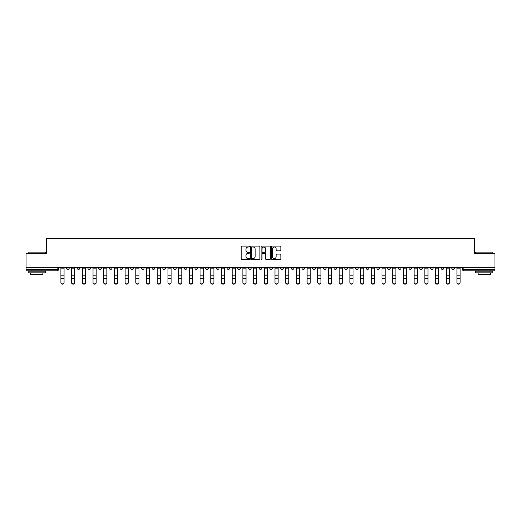 <?xml version="1.0" encoding="UTF-8"?>
<svg xmlns="http://www.w3.org/2000/svg" width="521" height="521" viewBox="0 0 521 521"><rect width="100%" height="100%" fill="white"/><g stroke="black" fill="none" stroke-linecap="round" stroke-linejoin="round"><path stroke-width="0.78" d="M249.52 246.55A0.469 0.469 0 0 0 249.051 246.081L241.894 246.081A0.671 0.671 0 0 0 241.223 246.752L241.223 258.878A0.671 0.671 0 0 0 241.894 259.549L249.051 259.549A0.469 0.469 0 0 0 249.52 259.08A0.469 0.469 0 0 0 249.051 258.605L248.126 258.605A2.156 2.156 0 0 1 245.971 256.449L245.971 255.44A2.156 2.156 0 0 1 248.126 253.284L249.051 253.284A0.469 0.469 0 0 0 249.52 252.815A0.469 0.469 0 0 0 249.051 252.34L248.126 252.34A2.156 2.156 0 0 1 245.971 250.184L245.971 249.175A2.156 2.156 0 0 1 248.126 247.019L249.051 247.019A0.469 0.469 0 0 0 249.52 246.55M419.679 267.293L419.679 268.048L422.427 268.048A1.374 1.374 0 0 1 421.053 269.416A1.374 1.374 0 0 1 419.679 268.048L419.679 267.293M355.459 267.293L355.459 268.048L358.207 268.048A1.374 1.374 0 0 1 356.833 269.416A1.374 1.374 0 0 1 355.459 268.048L355.459 267.293M344.759 267.293L344.759 268.048L347.5 268.048A1.374 1.374 0 0 1 346.126 269.416A1.374 1.374 0 0 1 344.759 268.048L344.759 267.293M280.532 267.293L280.532 268.048L283.281 268.048A1.374 1.374 0 0 1 281.907 269.416A1.374 1.374 0 0 1 280.532 268.048L280.532 267.293M269.832 267.293L269.832 268.048L272.574 268.048A1.374 1.374 0 0 1 271.207 269.416A1.374 1.374 0 0 1 269.832 268.048L269.832 267.293M259.126 267.293L259.126 268.048L261.874 268.048A1.374 1.374 0 0 1 260.5 269.416A1.374 1.374 0 0 1 259.126 268.048L259.126 267.293M237.719 267.293L237.719 268.048L240.468 268.048A1.374 1.374 0 0 1 239.093 269.416A1.374 1.374 0 0 1 237.719 268.048L237.719 267.293M216.313 268.048L216.313 267.293L216.313 268.048A1.374 1.374 0 0 0 217.687 269.416A1.374 1.374 0 0 1 216.313 268.048L219.061 268.048A1.374 1.374 0 0 1 217.687 269.416A1.374 1.374 0 0 0 219.061 268.048L219.061 267.293L219.061 268.048M205.613 268.048L205.613 267.293L205.613 268.048A1.374 1.374 0 0 0 206.98 269.416A1.374 1.374 0 0 1 205.613 268.048L208.354 268.048A1.374 1.374 0 0 1 206.98 269.416M194.906 268.048L194.906 267.293L194.906 268.048A1.374 1.374 0 0 0 196.28 269.416A1.374 1.374 0 0 1 194.906 268.048L197.648 268.048A1.374 1.374 0 0 1 196.28 269.416A1.374 1.374 0 0 0 197.648 268.048L197.648 267.293L197.648 268.048M184.2 267.293L184.2 268.048L186.948 268.048A1.374 1.374 0 0 1 185.574 269.416A1.374 1.374 0 0 1 184.2 268.048L184.2 267.293M173.5 267.293L173.5 268.048L176.241 268.048A1.374 1.374 0 0 1 174.874 269.416A1.374 1.374 0 0 1 173.5 268.048L173.5 267.293M162.793 267.293L162.793 268.048L165.541 268.048A1.374 1.374 0 0 1 164.167 269.416A1.374 1.374 0 0 1 162.793 268.048L162.793 267.293M152.093 268.048L152.093 267.293L152.093 268.048A1.374 1.374 0 0 0 153.467 269.416A1.374 1.374 0 0 1 152.093 268.048L154.835 268.048A1.374 1.374 0 0 1 153.467 269.416M130.686 268.048L130.686 267.293L130.686 268.048A1.374 1.374 0 0 0 132.054 269.416A1.374 1.374 0 0 1 130.686 268.048L133.428 268.048A1.374 1.374 0 0 1 132.054 269.416A1.374 1.374 0 0 0 133.428 268.048L133.428 267.293L133.428 268.048M119.98 268.048L119.98 267.293L119.98 268.048A1.374 1.374 0 0 0 121.354 269.416A1.374 1.374 0 0 1 119.98 268.048L122.728 268.048A1.374 1.374 0 0 1 121.354 269.416A1.374 1.374 0 0 0 122.728 268.048L122.728 267.293L122.728 268.048M109.28 268.048L109.28 267.293L109.28 268.048A1.374 1.374 0 0 0 110.647 269.416A1.374 1.374 0 0 1 109.28 268.048L112.022 268.048A1.374 1.374 0 0 1 110.647 269.416A1.374 1.374 0 0 0 112.022 268.048L112.022 267.293L112.022 268.048M98.573 268.048L98.573 267.293L98.573 268.048A1.374 1.374 0 0 0 99.947 269.416A1.374 1.374 0 0 1 98.573 268.048L101.321 268.048A1.374 1.374 0 0 1 99.947 269.416M87.873 268.048L87.873 267.293L87.873 268.048A1.374 1.374 0 0 0 89.241 269.416A1.374 1.374 0 0 1 87.873 268.048L90.615 268.048A1.374 1.374 0 0 1 89.241 269.416A1.374 1.374 0 0 0 90.615 268.048L90.615 267.293L90.615 268.048M77.167 268.048L77.167 267.293L77.167 268.048A1.374 1.374 0 0 0 78.541 269.416A1.374 1.374 0 0 1 77.167 268.048L79.908 268.048A1.374 1.374 0 0 1 78.541 269.416A1.374 1.374 0 0 0 79.908 268.048L79.908 267.293L79.908 268.048M280.181 250.829A0.671 0.671 0 0 0 280.858 250.152L280.858 246.752A0.671 0.671 0 0 0 280.181 246.081L272.236 246.081A0.671 0.671 0 0 0 271.565 246.752L271.565 258.878A0.671 0.671 0 0 0 272.236 259.549L280.181 259.549A0.671 0.671 0 0 0 280.858 258.878L280.858 254.769A0.671 0.671 0 0 0 280.181 254.092L276.781 254.092A0.671 0.671 0 0 0 276.11 254.769L276.11 256.807A1.804 1.804 0 0 1 274.306 258.605A1.804 1.804 0 0 1 272.503 256.807L272.503 248.823A1.804 1.804 0 0 1 274.306 247.019A1.804 1.804 0 0 1 276.11 248.823L276.11 250.152A0.671 0.671 0 0 0 276.781 250.829L280.181 250.829M26.05 267.293L26.05 253.636L46.499 253.636L46.499 238.338L474.501 238.338L474.501 253.636L494.95 253.636L494.95 267.293L26.05 267.293L26.05 269.416L58.502 269.416L58.502 267.293M259.914 246.752A0.671 0.671 0 0 0 259.237 246.081L251.291 246.081A0.671 0.671 0 0 0 250.614 246.752L250.614 258.878A0.671 0.671 0 0 0 251.291 259.549L259.237 259.549A0.671 0.671 0 0 0 259.914 258.878L259.914 246.752M261.763 246.081L269.709 246.081A0.671 0.671 0 0 1 270.386 246.752L270.386 258.878A0.671 0.671 0 0 1 269.709 259.549L266.309 259.549A0.671 0.671 0 0 1 265.638 258.878L265.638 253.961A0.671 0.671 0 0 0 264.961 253.284L262.708 253.284A0.671 0.671 0 0 0 262.03 253.961L262.03 259.08A0.469 0.469 0 0 1 261.562 259.549A0.469 0.469 0 0 1 261.086 259.08L261.086 246.752A0.671 0.671 0 0 1 261.763 246.081M462.498 267.293L462.498 269.416L494.95 269.416L494.95 270.79L463.866 270.79A1.374 1.374 0 0 1 462.498 269.416M494.95 267.293L494.95 269.416M58.502 269.416A1.374 1.374 0 0 1 57.134 270.79L26.05 270.79L26.05 269.416M454.54 267.293L454.54 268.048A1.374 1.374 0 0 1 453.166 269.416A1.374 1.374 0 0 1 451.792 268.048L454.54 268.048A1.374 1.374 0 0 1 453.166 269.416M451.792 267.293L451.792 268.048M443.833 267.293L443.833 268.048A1.374 1.374 0 0 1 442.459 269.416A1.374 1.374 0 0 1 441.092 268.048A1.374 1.374 0 0 0 442.459 269.416M441.092 267.293L441.092 268.048L443.833 268.048M433.127 267.293L433.127 268.048A1.374 1.374 0 0 1 431.759 269.416A1.374 1.374 0 0 1 430.385 268.048L433.127 268.048M430.385 267.293L430.385 268.048M422.427 267.293L422.427 268.048A1.374 1.374 0 0 1 421.053 269.416M411.72 267.293L411.72 268.048A1.374 1.374 0 0 1 410.353 269.416A1.374 1.374 0 0 1 408.978 268.048L411.72 268.048M408.978 267.293L408.978 268.048M401.02 267.293L401.02 268.048A1.374 1.374 0 0 1 399.646 269.416A1.374 1.374 0 0 1 398.272 268.048L401.02 268.048M398.272 267.293L398.272 268.048M390.314 267.293L390.314 268.048A1.374 1.374 0 0 1 388.946 269.416A1.374 1.374 0 0 1 387.572 268.048A1.374 1.374 0 0 0 388.946 269.416M387.572 267.293L387.572 268.048L390.314 268.048M379.614 267.293L379.614 268.048A1.374 1.374 0 0 1 378.239 269.416A1.374 1.374 0 0 1 376.865 268.048L379.614 268.048M376.865 267.293L376.865 268.048M368.907 267.293L368.907 268.048A1.374 1.374 0 0 1 367.533 269.416A1.374 1.374 0 0 1 366.165 268.048L368.907 268.048M366.165 267.293L366.165 268.048M358.207 267.293L358.207 268.048M347.5 267.293L347.5 268.048L347.5 267.293M336.8 267.293L336.8 268.048A1.374 1.374 0 0 1 335.426 269.416A1.374 1.374 0 0 1 334.052 268.048L336.8 268.048M334.052 267.293L334.052 268.048M326.094 267.293L326.094 268.048A1.374 1.374 0 0 1 324.72 269.416A1.374 1.374 0 0 1 323.352 268.048L326.094 268.048M323.352 267.293L323.352 268.048M315.387 267.293L315.387 268.048A1.374 1.374 0 0 1 314.02 269.416A1.374 1.374 0 0 1 312.646 268.048L315.387 268.048M312.646 267.293L312.646 268.048M304.687 267.293L304.687 268.048A1.374 1.374 0 0 1 303.313 269.416A1.374 1.374 0 0 1 301.939 268.048L304.687 268.048M301.939 267.293L301.939 268.048M293.981 267.293L293.981 268.048A1.374 1.374 0 0 1 292.613 269.416A1.374 1.374 0 0 1 291.239 268.048L293.981 268.048M291.239 267.293L291.239 268.048M283.281 267.293L283.281 268.048A1.374 1.374 0 0 1 281.907 269.416M272.574 267.293L272.574 268.048M261.874 268.048L261.874 267.293L261.874 268.048A1.374 1.374 0 0 1 260.5 269.416M251.168 267.293L251.168 268.048A1.374 1.374 0 0 1 249.793 269.416A1.374 1.374 0 0 1 248.426 268.048A1.374 1.374 0 0 0 249.793 269.416A1.374 1.374 0 0 0 251.168 268.048L248.426 268.048L248.426 267.293M240.468 268.048L240.468 267.293L240.468 268.048A1.374 1.374 0 0 1 239.093 269.416M229.761 267.293L229.761 268.048A1.374 1.374 0 0 1 228.387 269.416A1.374 1.374 0 0 1 227.019 268.048A1.374 1.374 0 0 0 228.387 269.416M227.019 267.293L227.019 268.048L229.761 268.048M208.354 267.293L208.354 268.048L208.354 267.293M186.948 268.048L186.948 267.293L186.948 268.048A1.374 1.374 0 0 1 185.574 269.416M176.241 268.048L176.241 267.293L176.241 268.048A1.374 1.374 0 0 1 174.874 269.416M165.541 268.048L165.541 267.293L165.541 268.048A1.374 1.374 0 0 1 164.167 269.416M154.835 267.293L154.835 268.048L154.835 267.293M144.135 268.048L144.135 267.293L144.135 268.048A1.374 1.374 0 0 1 142.761 269.416A1.374 1.374 0 0 1 141.386 268.048L144.135 268.048A1.374 1.374 0 0 1 142.761 269.416M141.386 267.293L141.386 268.048M101.321 267.293L101.321 268.048L101.321 267.293M69.208 267.293L69.208 268.048A1.374 1.374 0 0 1 67.834 269.416A1.374 1.374 0 0 1 66.46 268.048A1.374 1.374 0 0 0 67.834 269.416A1.374 1.374 0 0 0 69.208 268.048L69.208 267.293M66.46 267.293L66.46 268.048L69.208 268.048M252.034 247.019A0.469 0.469 0 0 0 251.558 247.495L251.558 258.136A0.469 0.469 0 0 0 252.034 258.605L253.011 258.605A2.156 2.156 0 0 0 255.16 256.449L255.16 249.175A2.156 2.156 0 0 0 253.011 247.019L252.034 247.019M265.638 248.856A1.804 1.804 0 0 0 263.834 247.058A1.804 1.804 0 0 0 262.03 248.856L262.03 251.669A0.671 0.671 0 0 0 262.708 252.34L264.961 252.34A0.671 0.671 0 0 0 265.638 251.669L265.638 248.856M60.905 282.662L60.905 282.395A1.576 1.504 0 0 0 62.481 283.906A1.576 1.504 0 0 0 64.063 282.395L64.063 282.662A1.576 1.504 180 0 1 62.481 284.173A1.576 1.504 180 0 1 60.905 282.662L60.905 278.839M60.905 267.293L60.905 282.395M64.063 267.293L64.063 282.395M71.611 282.662L71.611 282.395A1.576 1.504 0 0 0 73.187 283.906A1.576 1.504 0 0 0 74.763 282.395L74.763 282.662A1.576 1.504 180 0 1 73.187 284.173A1.576 1.504 180 0 1 71.611 282.662L71.611 278.839M82.311 282.662L82.311 282.395A1.576 1.504 0 0 0 83.888 283.906A1.576 1.504 0 0 0 85.47 282.395L85.47 282.662A1.576 1.504 180 0 1 83.888 284.173A1.576 1.504 180 0 1 82.311 282.662L82.311 278.839M71.611 267.293L71.611 282.395M74.763 267.293L74.763 282.395M82.311 267.293L82.311 282.395M85.47 267.293L85.47 282.395M28.108 252.125L45.262 252.125L28.108 252.125L28.108 253.636M45.262 272.848L28.108 272.848L28.108 271.135L45.262 271.135L45.262 272.848M42.859 272.848L42.859 274.43L30.511 274.43L30.511 272.848M475.738 252.125L492.892 252.125L475.738 252.125L475.738 253.636M492.892 272.848L475.738 272.848L475.738 271.135L492.892 271.135L492.892 272.848M490.489 272.848L490.489 274.43L478.141 274.43L478.141 272.848M93.018 282.662L93.018 282.395A1.576 1.504 0 0 0 94.594 283.906A1.576 1.504 0 0 0 96.17 282.395L96.17 282.662A1.576 1.504 180 0 1 94.594 284.173A1.576 1.504 180 0 1 93.018 282.662L93.018 278.839M103.718 282.662L103.718 282.395A1.576 1.504 0 0 0 105.301 283.906A1.576 1.504 0 0 0 106.877 282.395L106.877 282.662A1.576 1.504 180 0 1 105.301 284.173A1.576 1.504 180 0 1 103.718 282.662L103.718 278.839M114.425 282.662L114.425 282.395A1.576 1.504 0 0 0 116.001 283.906A1.576 1.504 0 0 0 117.577 282.395L117.577 282.662A1.576 1.504 180 0 1 116.001 284.173A1.576 1.504 180 0 1 114.425 282.662L114.425 278.839M93.018 267.293L93.018 282.395M96.17 267.293L96.17 282.395M103.718 267.293L103.718 282.395M106.877 267.293L106.877 282.395M114.425 267.293L114.425 282.395M117.577 267.293L117.577 282.395M125.125 282.662L125.125 282.395A1.576 1.504 0 0 0 126.707 283.906A1.576 1.504 0 0 0 128.283 282.395L128.283 282.662A1.576 1.504 180 0 1 126.707 284.173A1.576 1.504 180 0 1 125.125 282.662L125.125 278.839M125.125 267.293L125.125 282.395M128.283 267.293L128.283 282.395M135.831 282.662L135.831 282.395A1.576 1.504 0 0 0 137.407 283.906A1.576 1.504 0 0 0 138.99 282.395L138.99 282.662A1.576 1.504 180 0 1 137.407 284.173A1.576 1.504 180 0 1 135.831 282.662L135.831 278.839M135.831 267.293L135.831 282.395M138.99 267.293L138.99 282.395M146.531 282.662L146.531 282.395A1.576 1.504 0 0 0 148.114 283.906A1.576 1.504 0 0 0 149.69 282.395L149.69 282.662A1.576 1.504 180 0 1 148.114 284.173A1.576 1.504 180 0 1 146.531 282.662L146.531 278.839M146.531 267.293L146.531 282.395M149.69 267.293L149.69 282.395M157.238 282.662L157.238 282.395A1.576 1.504 0 0 0 158.814 283.906A1.576 1.504 0 0 0 160.396 282.395L160.396 282.662A1.576 1.504 180 0 1 158.814 284.173A1.576 1.504 180 0 1 157.238 282.662L157.238 278.839M157.238 267.293L157.238 282.395M160.396 267.293L160.396 282.395M167.944 282.662L167.944 282.395A1.576 1.504 0 0 0 169.52 283.906A1.576 1.504 0 0 0 171.096 282.395L171.096 282.662A1.576 1.504 180 0 1 169.52 284.173A1.576 1.504 180 0 1 167.944 282.662L167.944 278.839M167.944 267.293L167.944 282.395M171.096 267.293L171.096 282.395M178.644 282.662L178.644 282.395A1.576 1.504 0 0 0 180.22 283.906A1.576 1.504 0 0 0 181.803 282.395L181.803 282.662A1.576 1.504 180 0 1 180.22 284.173A1.576 1.504 180 0 1 178.644 282.662L178.644 278.839M178.644 267.293L178.644 282.395M181.803 267.293L181.803 282.395M189.351 282.662L189.351 282.395A1.576 1.504 0 0 0 190.927 283.906A1.576 1.504 0 0 0 192.503 282.395L192.503 282.662A1.576 1.504 180 0 1 190.927 284.173A1.576 1.504 180 0 1 189.351 282.662L189.351 278.839M189.351 267.293L189.351 282.395M192.503 267.293L192.503 282.395M200.051 282.662L200.051 282.395A1.576 1.504 0 0 0 201.627 283.906A1.576 1.504 0 0 0 203.21 282.395L203.21 282.662A1.576 1.504 180 0 1 201.627 284.173A1.576 1.504 180 0 1 200.051 282.662L200.051 278.839M200.051 267.293L200.051 282.395M203.21 267.293L203.21 282.395M210.758 282.662L210.758 282.395A1.576 1.504 0 0 0 212.334 283.906A1.576 1.504 0 0 0 213.91 282.395L213.91 282.662A1.576 1.504 180 0 1 212.334 284.173A1.576 1.504 180 0 1 210.758 282.662L210.758 278.839M210.758 267.293L210.758 282.395M213.91 267.293L213.91 282.395M221.458 282.662L221.458 282.395A1.576 1.504 0 0 0 223.04 283.906A1.576 1.504 0 0 0 224.616 282.395L224.616 282.662A1.576 1.504 180 0 1 223.04 284.173A1.576 1.504 180 0 1 221.458 282.662L221.458 278.839M221.458 267.293L221.458 282.395M224.616 267.293L224.616 282.395M232.164 282.662L232.164 282.395A1.576 1.504 0 0 0 233.74 283.906A1.576 1.504 0 0 0 235.316 282.395L235.316 282.662A1.576 1.504 180 0 1 233.74 284.173A1.576 1.504 180 0 1 232.164 282.662L232.164 278.839M232.164 267.293L232.164 282.395M235.316 267.293L235.316 282.395M242.864 282.662L242.864 282.395A1.576 1.504 0 0 0 244.447 283.906A1.576 1.504 0 0 0 246.023 282.395L246.023 282.662A1.576 1.504 180 0 1 244.447 284.173A1.576 1.504 180 0 1 242.864 282.662L242.864 278.839M242.864 267.293L242.864 282.395M246.023 267.293L246.023 282.395M253.571 282.662L253.571 282.395A1.576 1.504 0 0 0 255.147 283.906A1.576 1.504 0 0 0 256.729 282.395L256.729 282.662A1.576 1.504 180 0 1 255.147 284.173A1.576 1.504 180 0 1 253.571 282.662L253.571 278.839M253.571 267.293L253.571 282.395M256.729 267.293L256.729 282.395M264.271 282.662L264.271 282.395A1.576 1.504 0 0 0 265.853 283.906A1.576 1.504 0 0 0 267.429 282.395L267.429 282.662A1.576 1.504 180 0 1 265.853 284.173A1.576 1.504 180 0 1 264.271 282.662L264.271 278.839M264.271 267.293L264.271 282.395M267.429 267.293L267.429 282.395M274.977 282.662L274.977 282.395A1.576 1.504 0 0 0 276.553 283.906A1.576 1.504 0 0 0 278.136 282.395L278.136 282.662A1.576 1.504 180 0 1 276.553 284.173A1.576 1.504 180 0 1 274.977 282.662L274.977 278.839M274.977 267.293L274.977 282.395M278.136 267.293L278.136 282.395M285.684 282.662L285.684 282.395A1.576 1.504 0 0 0 287.26 283.906A1.576 1.504 0 0 0 288.836 282.395L288.836 282.662A1.576 1.504 180 0 1 287.26 284.173A1.576 1.504 180 0 1 285.684 282.662L285.684 278.839M285.684 267.293L285.684 282.395M288.836 267.293L288.836 282.395M296.384 282.662L296.384 282.395A1.576 1.504 0 0 0 297.96 283.906A1.576 1.504 0 0 0 299.542 282.395L299.542 282.662A1.576 1.504 180 0 1 297.96 284.173A1.576 1.504 180 0 1 296.384 282.662L296.384 278.839M296.384 267.293L296.384 282.395M299.542 267.293L299.542 282.395M307.09 282.662L307.09 282.395A1.576 1.504 0 0 0 308.666 283.906A1.576 1.504 0 0 0 310.242 282.395L310.242 282.662A1.576 1.504 180 0 1 308.666 284.173A1.576 1.504 180 0 1 307.09 282.662L307.09 278.839M307.09 267.293L307.09 282.395M310.242 267.293L310.242 282.395M317.79 282.662L317.79 282.395A1.576 1.504 0 0 0 319.373 283.906A1.576 1.504 0 0 0 320.949 282.395L320.949 282.662A1.576 1.504 180 0 1 319.373 284.173A1.576 1.504 180 0 1 317.79 282.662L317.79 278.839M317.79 267.293L317.79 282.395M320.949 267.293L320.949 282.395M328.497 282.662L328.497 282.395A1.576 1.504 0 0 0 330.073 283.906A1.576 1.504 0 0 0 331.649 282.395L331.649 282.662A1.576 1.504 180 0 1 330.073 284.173A1.576 1.504 180 0 1 328.497 282.662L328.497 278.839M328.497 267.293L328.497 282.395M331.649 267.293L331.649 282.395M339.197 282.662L339.197 282.395A1.576 1.504 0 0 0 340.78 283.906A1.576 1.504 0 0 0 342.356 282.395L342.356 282.662A1.576 1.504 180 0 1 340.78 284.173A1.576 1.504 180 0 1 339.197 282.662L339.197 278.839M339.197 267.293L339.197 282.395M342.356 267.293L342.356 282.395M349.904 282.662L349.904 282.395A1.576 1.504 0 0 0 351.48 283.906A1.576 1.504 0 0 0 353.056 282.395L353.056 282.662A1.576 1.504 180 0 1 351.48 284.173A1.576 1.504 180 0 1 349.904 282.662L349.904 278.839M349.904 267.293L349.904 282.395M353.056 267.293L353.056 282.395M360.604 282.662L360.604 282.395A1.576 1.504 0 0 0 362.186 283.906A1.576 1.504 0 0 0 363.762 282.395L363.762 282.662A1.576 1.504 180 0 1 362.186 284.173A1.576 1.504 180 0 1 360.604 282.662L360.604 278.839M360.604 267.293L360.604 282.395M363.762 267.293L363.762 282.395M371.31 282.662L371.31 282.395A1.576 1.504 0 0 0 372.886 283.906A1.576 1.504 0 0 0 374.469 282.395L374.469 282.662A1.576 1.504 180 0 1 372.886 284.173A1.576 1.504 180 0 1 371.31 282.662L371.31 278.839M371.31 267.293L371.31 282.395M374.469 267.293L374.469 282.395M382.01 282.662L382.01 282.395A1.576 1.504 0 0 0 383.593 283.906A1.576 1.504 0 0 0 385.169 282.395L385.169 282.662A1.576 1.504 180 0 1 383.593 284.173A1.576 1.504 180 0 1 382.01 282.662L382.01 278.839M382.01 267.293L382.01 282.395M385.169 267.293L385.169 282.395M392.717 282.662L392.717 282.395A1.576 1.504 0 0 0 394.293 283.906A1.576 1.504 0 0 0 395.875 282.395L395.875 282.662A1.576 1.504 180 0 1 394.293 284.173A1.576 1.504 180 0 1 392.717 282.662L392.717 278.839M392.717 267.293L392.717 282.395M395.875 267.293L395.875 282.395M403.423 282.662L403.423 282.395A1.576 1.504 0 0 0 404.999 283.906A1.576 1.504 0 0 0 406.575 282.395L406.575 282.662A1.576 1.504 180 0 1 404.999 284.173A1.576 1.504 180 0 1 403.423 282.662L403.423 278.839M403.423 267.293L403.423 282.395M406.575 267.293L406.575 282.395M414.123 282.662L414.123 282.395A1.576 1.504 0 0 0 415.699 283.906A1.576 1.504 0 0 0 417.282 282.395L417.282 282.662A1.576 1.504 180 0 1 415.699 284.173A1.576 1.504 180 0 1 414.123 282.662L414.123 278.839M414.123 267.293L414.123 282.395M417.282 267.293L417.282 282.395M424.83 282.662L424.83 282.395A1.576 1.504 0 0 0 426.406 283.906A1.576 1.504 0 0 0 427.982 282.395L427.982 282.662A1.576 1.504 180 0 1 426.406 284.173A1.576 1.504 180 0 1 424.83 282.662L424.83 278.839M424.83 267.293L424.83 282.395M427.982 267.293L427.982 282.395M435.53 282.662L435.53 282.395A1.576 1.504 0 0 0 437.112 283.906A1.576 1.504 0 0 0 438.689 282.395L438.689 282.662A1.576 1.504 180 0 1 437.112 284.173A1.576 1.504 180 0 1 435.53 282.662L435.53 278.839M435.53 267.293L435.53 282.395M438.689 267.293L438.689 282.395M446.237 282.662L446.237 282.395A1.576 1.504 0 0 0 447.813 283.906A1.576 1.504 0 0 0 449.389 282.395L449.389 282.662A1.576 1.504 180 0 1 447.813 284.173A1.576 1.504 180 0 1 446.237 282.662L446.237 278.839M446.237 267.293L446.237 282.395M449.389 267.293L449.389 282.395M456.937 282.662L456.937 282.395A1.576 1.504 0 0 0 458.519 283.906A1.576 1.504 0 0 0 460.095 282.395L460.095 282.662A1.576 1.504 180 0 1 458.519 284.173A1.576 1.504 180 0 1 456.937 282.662L456.937 278.839M456.937 267.293L456.937 282.395M460.095 267.293L460.095 282.395M57.134 267.293L57.134 270.79M463.866 267.293L463.866 270.79M64.063 268.152L60.905 268.152M64.063 275.179L60.905 275.179M64.063 278.572L60.905 278.572M74.763 268.152L71.611 268.152M74.763 275.179L71.611 275.179M74.763 278.572L71.611 278.572M85.47 268.152L82.311 268.152M85.47 275.179L82.311 275.179M85.47 278.572L82.311 278.572M96.17 268.152L93.018 268.152M96.17 275.179L93.018 275.179M96.17 278.572L93.018 278.572M106.877 268.152L103.718 268.152M106.877 275.179L103.718 275.179M106.877 278.572L103.718 278.572M117.577 268.152L114.425 268.152M117.577 275.179L114.425 275.179M117.577 278.572L114.425 278.572M128.283 268.152L125.125 268.152M128.283 275.179L125.125 275.179M128.283 278.572L125.125 278.572M138.99 268.152L135.831 268.152M138.99 275.179L135.831 275.179M138.99 278.572L135.831 278.572M149.69 268.152L146.531 268.152M149.69 275.179L146.531 275.179M149.69 278.572L146.531 278.572M160.396 268.152L157.238 268.152M160.396 275.179L157.238 275.179M160.396 278.572L157.238 278.572M171.096 268.152L167.944 268.152M171.096 275.179L167.944 275.179M171.096 278.572L167.944 278.572M181.803 268.152L178.644 268.152M181.803 275.179L178.644 275.179M181.803 278.572L178.644 278.572M192.503 268.152L189.351 268.152M192.503 275.179L189.351 275.179M192.503 278.572L189.351 278.572M203.21 268.152L200.051 268.152M203.21 275.179L200.051 275.179M203.21 278.572L200.051 278.572M213.91 268.152L210.758 268.152M213.91 275.179L210.758 275.179M213.91 278.572L210.758 278.572M224.616 268.152L221.458 268.152M224.616 275.179L221.458 275.179M224.616 278.572L221.458 278.572M235.316 268.152L232.164 268.152M235.316 275.179L232.164 275.179M235.316 278.572L232.164 278.572M246.023 268.152L242.864 268.152M246.023 275.179L242.864 275.179M246.023 278.572L242.864 278.572M256.729 268.152L253.571 268.152M256.729 275.179L253.571 275.179M256.729 278.572L253.571 278.572M267.429 268.152L264.271 268.152M267.429 275.179L264.271 275.179M267.429 278.572L264.271 278.572M278.136 268.152L274.977 268.152M278.136 275.179L274.977 275.179M278.136 278.572L274.977 278.572M288.836 268.152L285.684 268.152M288.836 275.179L285.684 275.179M288.836 278.572L285.684 278.572M299.542 268.152L296.384 268.152M299.542 275.179L296.384 275.179M299.542 278.572L296.384 278.572M310.242 268.152L307.09 268.152M310.242 275.179L307.09 275.179M310.242 278.572L307.09 278.572M320.949 268.152L317.79 268.152M320.949 275.179L317.79 275.179M320.949 278.572L317.79 278.572M331.649 268.152L328.497 268.152M331.649 275.179L328.497 275.179M331.649 278.572L328.497 278.572M342.356 268.152L339.197 268.152M342.356 275.179L339.197 275.179M342.356 278.572L339.197 278.572M353.056 268.152L349.904 268.152M353.056 275.179L349.904 275.179M353.056 278.572L349.904 278.572M363.762 268.152L360.604 268.152M363.762 275.179L360.604 275.179M363.762 278.572L360.604 278.572M374.469 268.152L371.31 268.152M374.469 275.179L371.31 275.179M374.469 278.572L371.31 278.572M385.169 268.152L382.01 268.152M385.169 275.179L382.01 275.179M385.169 278.572L382.01 278.572M395.875 268.152L392.717 268.152M395.875 275.179L392.717 275.179M395.875 278.572L392.717 278.572M406.575 268.152L403.423 268.152M406.575 275.179L403.423 275.179M406.575 278.572L403.423 278.572M417.282 268.152L414.123 268.152M417.282 275.179L414.123 275.179M417.282 278.572L414.123 278.572M427.982 268.152L424.83 268.152M427.982 275.179L424.83 275.179M427.982 278.572L424.83 278.572M438.689 268.152L435.53 268.152M438.689 275.179L435.53 275.179M438.689 278.572L435.53 278.572M449.389 268.152L446.237 268.152M449.389 275.179L446.237 275.179M449.389 278.572L446.237 278.572M460.095 268.152L456.937 268.152M460.095 275.179L456.937 275.179M460.095 278.572L456.937 278.572M45.262 253.636L45.262 252.125M41.348 271.135L41.348 270.79M32.022 271.135L32.022 270.79M492.892 253.636L492.892 252.125M488.978 271.135L488.978 270.79M479.652 271.135L479.652 270.79"/></g></svg>
